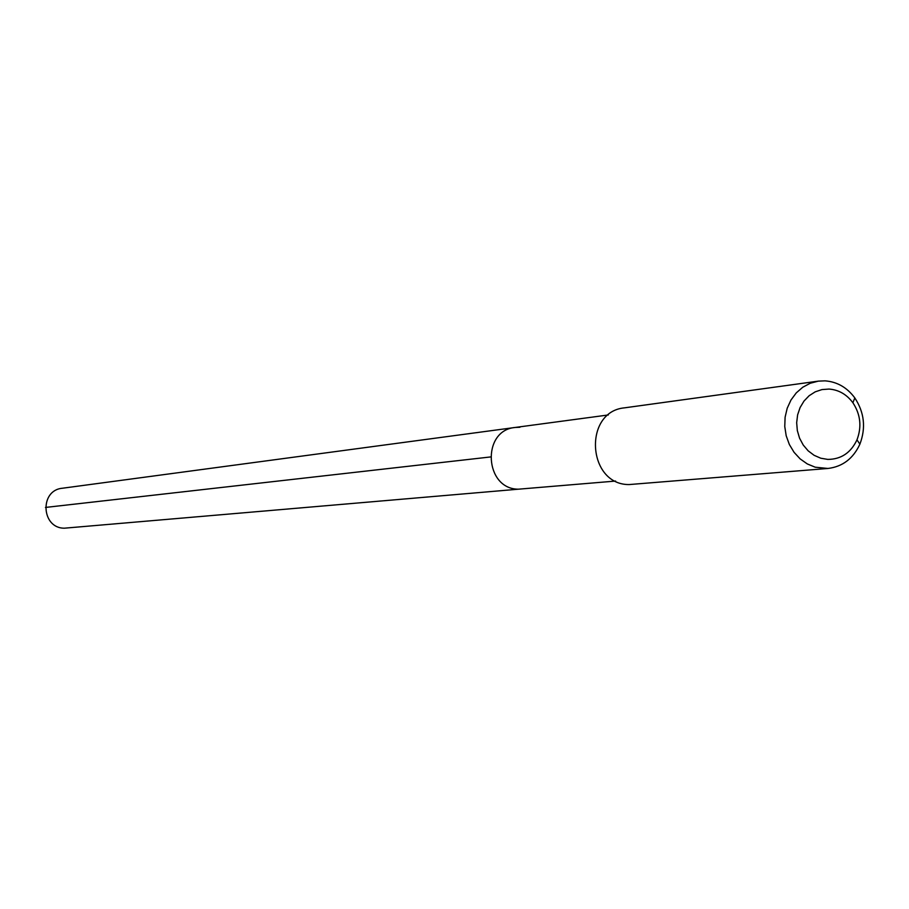 <?xml version="1.0" encoding="UTF-8"?>
<svg xmlns="http://www.w3.org/2000/svg" width="909" height="909" viewBox="0 0 909 909"><rect width="100%" height="100%" fill="white"/><g stroke="black" fill="none" stroke-linecap="round" stroke-linejoin="round"><path stroke-width="1.36" d="M608.326 414.958L62.323 488.247C39.28 490.269 41.303 528.47 64.448 528.186L518.584 489.178C484.452 489.474 481.168 430.355 515.153 427.457L519.937 427.253M515.153 427.457C481.168 430.355 484.452 489.474 518.584 489.178L615.598 481.066M818.361 381.132L624.653 407.823C582.964 411.47 587.203 484.929 629.119 484.565L827.963 468.465L815.225 467.203L807.317 463.942L800.159 458.909L794.08 452.33L789.353 444.49L786.194 435.763L784.762 426.526L785.103 417.208L787.205 408.232L790.989 400.005L796.261 392.893L802.783 387.223L810.26 383.246L818.361 381.132L825.065 380.848C837.132 381.78 847.04 387.473 854.812 397.915C864.357 412.47 866.05 427.878 859.891 444.149C853.244 458.579 842.598 466.681 827.963 468.465M827.792 459.409L820.77 458.216L814.112 455.307L808.158 450.83L803.226 445.024L799.556 438.161L797.329 430.582L796.67 422.696L797.613 414.879L800.102 407.539L804.01 401.051L809.135 395.722L815.225 391.836L821.963 389.586L829.019 389.063C838.7 389.802 846.654 394.358 852.892 402.744C860.55 414.424 861.914 426.798 856.971 439.854C850.835 452.807 841.109 459.318 827.792 459.409M45.45 507.438L490.394 456.966M852.892 402.744L854.812 397.915M856.971 439.854L859.891 444.149"/></g></svg>
